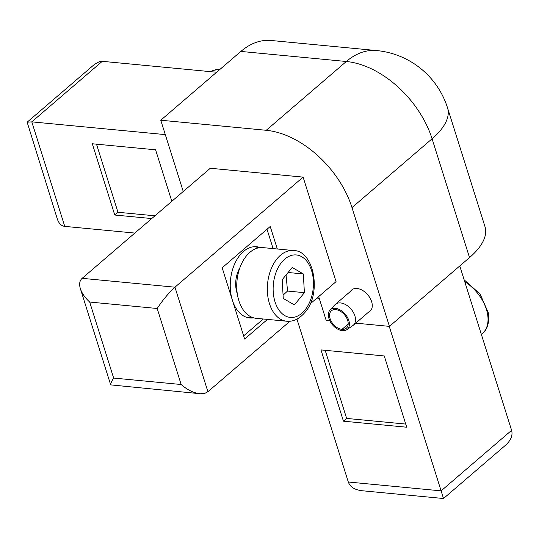 <?xml version="1.0" encoding="UTF-8"?>
<svg xmlns="http://www.w3.org/2000/svg" width="539" height="539" viewBox="0 0 539 539"><rect width="100%" height="100%" fill="white"/><g stroke="black" fill="none" stroke-linecap="round" stroke-linejoin="round"><path stroke-width="0.81" d="M348.167 324.074L341.995 329.376L342.406 330.663A12.943 8.301 49.3 0 0 346.82 329.679L352.769 325.644A13.765 8.826 -130.7 0 0 353.281 325.253A13.765 8.826 -130.7 0 0 351.01 309.063A13.765 8.826 -130.7 0 0 335.346 304.373A13.765 8.826 -130.7 0 0 334.881 304.818L329.996 310.093A12.943 8.301 49.3 0 1 345.162 314.082A12.943 8.301 49.3 0 1 346.82 329.679M348.167 324.047L341.969 329.369L342.4 330.643M341.995 329.376A11.454 7.344 -130.7 0 0 346.328 328.177A11.454 7.344 -130.7 0 0 344.441 314.702A11.454 7.344 -130.7 0 0 331.404 310.801A11.454 7.344 -130.7 0 0 331.364 321.547A11.454 7.344 -130.7 0 0 341.969 329.369M342.373 330.656A12.943 8.301 49.3 0 1 330.623 322.214A12.943 8.301 49.3 0 1 329.996 310.093M325.179 350.316L346.651 418.426L405.739 424.072M296.949 319.122L348.309 482.007C350.121 486.953 354.689 489.863 362.006 490.733L443.503 498.514L505.427 445.322C510.891 440.403 512.953 435.404 511.605 430.331L459.774 265.956M343.451 421.181L406.729 427.225L384.26 355.956L320.981 349.912L343.451 421.181L346.651 418.426M348.309 482.007L441.118 490.867L389.246 326.358M511.605 430.331L441.118 490.867L443.503 498.514M96.501 144.162L117.98 212.278L154.936 215.802M165.298 134.609L31.794 121.861L27.145 122.198L57.289 218.888C58.805 223.449 61.291 225.949 64.754 226.38L134.838 233.07M27.145 122.198L94.399 64.431L99.526 61.561L102.275 61.318L216.631 72.239M171.826 201.303L155.589 149.808L92.304 143.765L114.773 215.027L117.98 212.278M114.773 215.027L151.735 218.558M283.265 298.438L294.375 304.912L304.4 292.67L303.322 273.947L292.212 267.465L282.187 279.707L283.265 298.438M283.076 295.163L287.53 291.06L304.4 292.67M286.755 321.237L256.166 318.313A35.507 22.665 -84.5 0 1 237.342 294.085A35.507 22.665 -84.5 0 1 246.438 255.87A35.507 22.665 -84.5 0 1 262.917 247.617L293.506 250.541A35.507 22.665 -84.5 0 0 277.026 258.794A35.507 22.665 -84.5 0 0 267.93 297.002A35.507 22.665 -84.5 0 0 286.755 321.237C293.243 321.857 299.293 318.926 304.906 312.452C322.309 293.452 313.711 250.204 293.506 250.541M288.096 272.491L303.322 273.947M287.53 291.06L286.068 274.971M469.53 257.575L432.083 138.799A82.575 35.15 -17.5 0 0 447.559 107.928L485.006 226.703A82.575 35.15 -17.5 0 1 469.53 257.575L389.441 326.371L351.987 207.596A82.575 52.97 -130.7 0 0 266.239 130.29L346.328 61.493L240.859 51.427L160.763 120.224L183.247 191.486M240.859 51.427A82.575 52.707 -84.5 0 1 271.178 40.486L376.646 50.558A82.575 52.707 -84.5 0 0 346.328 61.493A82.575 52.97 49.3 0 1 432.083 138.799L351.987 207.596M318.67 296.585L326.156 320.328L329.794 320.678M355.727 323.151L389.441 326.371M319.196 298.262L316.959 298.047M266.239 130.29L160.763 120.224M368.474 312.202A14.041 9.008 -130.7 0 0 370.003 311.252A14.041 9.008 -130.7 0 0 371.614 301.631A14.041 9.008 -130.7 0 0 362.565 290.406A14.041 9.008 -130.7 0 0 351.704 289.955A14.041 9.008 -130.7 0 0 350.539 291.323M243.641 335.871L263.288 318.994M273.105 248.594L267.007 229.257M260.357 247.603A35.783 22.84 95.5 0 0 256.618 246.741A35.783 22.84 95.5 0 0 243.48 251.484A35.783 22.84 95.5 0 0 232.026 299.024M232.787 301.449A35.783 22.84 95.5 0 0 249.813 317.983A35.783 22.84 95.5 0 0 253.653 317.848M239.788 268.011A22.018 14.054 95.5 0 0 237.315 293.91M207.913 391.712L204.988 393.281L200.468 393.753L110.697 384.88L80.358 288.655C78.997 284.093 79.59 280.657 82.144 278.333L210.298 168.256L303.107 177.115L174.959 287.193L207.913 391.712L289.969 321.237M310.087 303.956L336.066 281.641L303.107 177.115M267.506 319.398L244.639 339.038L222.169 267.775L270.228 226.495L277.322 248.991M258.41 247.886A35.783 22.84 95.5 0 0 254.92 246.68M248.135 317.727A35.783 22.84 95.5 0 0 251.794 317.195M82.144 278.333L174.959 287.193C168.64 292.987 162.717 300.088 157.186 308.49L181.151 384.509L113.655 378.061L89.683 302.049L157.186 308.49M199.74 393.699C193.488 392.931 187.296 389.865 181.151 384.509M80.358 288.655C81.901 293.29 85.007 297.757 89.683 302.049M110.697 384.88C110.461 383.889 111.445 381.619 113.655 378.061M219.454 69.814A35.507 22.779 -130.7 0 0 210.325 71.633M464.146 279.815L480.114 294.105L488.408 313.011C489.452 322.713 487.418 329.592 482.304 333.634A35.507 22.779 -130.7 0 0 487.64 314.581A35.507 22.779 -130.7 0 0 464.726 281.661M102.275 61.318L31.794 121.861L64.754 226.38M304.872 310.134A31.377 20.031 -84.5 0 1 276.797 306.341A31.377 20.031 -84.5 0 1 281.715 262.244A31.377 20.031 -84.5 0 1 309.797 266.037A31.377 20.031 -84.5 0 1 304.872 310.134M353.234 289.005L335.346 304.373M371.169 309.885L353.281 325.253M220.114 69.241L215.991 69.592L210.217 71.626M482.304 333.634L481.367 334.436M447.559 107.928A82.575 82.575 0 0 0 376.646 50.558"/></g></svg>
